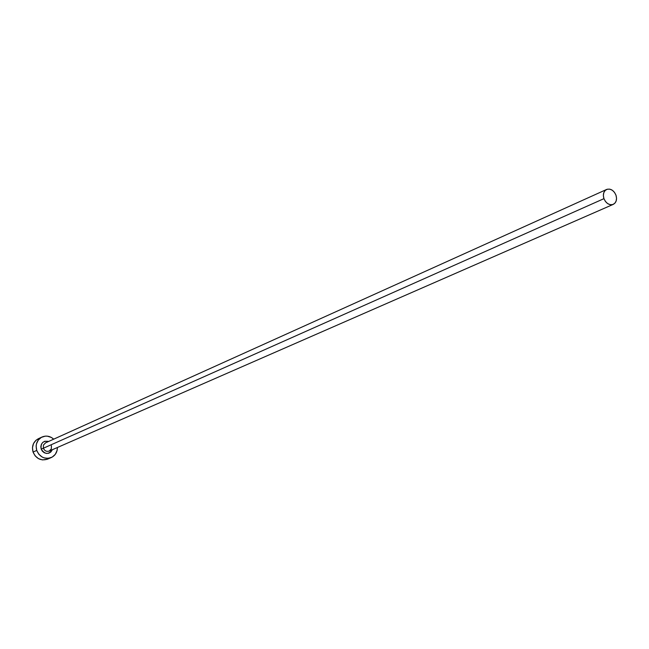 <?xml version="1.0" encoding="UTF-8"?>
<svg xmlns="http://www.w3.org/2000/svg" width="649" height="649" viewBox="0 0 649 649"><rect width="100%" height="100%" fill="white"/><g stroke="black" fill="none" stroke-linecap="round" stroke-linejoin="round"><path stroke-width="0.97" d="M606.612 189.459C610.604 188.348 613.727 190.246 615.966 195.154C617.207 199.543 616.299 202.618 613.248 204.378C609.273 205.441 606.174 203.535 603.943 198.659L43.386 448.232L603.943 198.659C602.71 194.294 603.602 191.228 606.612 189.459L45.552 442.845L43.467 445.052L43.386 448.232L41.163 449.019L42.355 451.177L44.221 452.726L46.477 453.44L48.78 453.205L50.776 452.061L52.366 449.708C48.594 454.811 44.862 454.584 41.163 449.019L43.386 448.232C44.594 450.885 46.509 451.842 49.137 451.12L51.32 448.921L51.417 445.676M42.007 437.028L38.364 438.716C33.326 441.596 31.558 446.05 33.058 452.069L36.725 450.43C35.216 444.378 36.993 439.908 42.047 437.012C46.233 435.325 50.111 436.047 53.697 439.162L51.352 437.442L47.336 436.16L45.252 436.144L41.333 437.377L38.242 440.111L36.441 443.94L36.125 446.09L36.725 450.43L33.058 452.069C36.101 458.713 40.903 461.09 47.466 459.184L51.149 457.61M57.396 447.502C57.315 452.256 55.246 455.614 51.198 457.586C44.611 459.5 39.784 457.115 36.725 450.43L38.859 454.284L42.201 457.058L44.173 457.902L48.326 458.332L52.236 457.074L55.311 454.316L57.08 450.495L57.396 447.502M41.163 449.019L40.822 446.593L41.398 444.265L42.793 442.383L44.789 441.247L48.683 441.425C43.053 440.574 40.546 443.105 41.163 449.019M39.54 438.262L35.979 440.273L33.488 443.608L32.466 447.745L33.058 452.069L35.184 455.898L38.51 458.656L42.526 459.922L47.515 459.159M45.641 442.805L43.483 445.003L43.386 448.232C44.619 450.917 46.566 451.874 49.21 451.079L613.175 204.411M603.943 198.659L605.444 201.474L607.634 203.583L610.174 204.678L612.68 204.581L614.773 203.324L616.128 201.085L616.55 198.221L615.966 195.154L614.473 192.347L612.299 190.238L609.76 189.143L607.253 189.224L605.16 190.473L603.789 192.704L603.359 195.576L603.943 198.659"/></g></svg>
